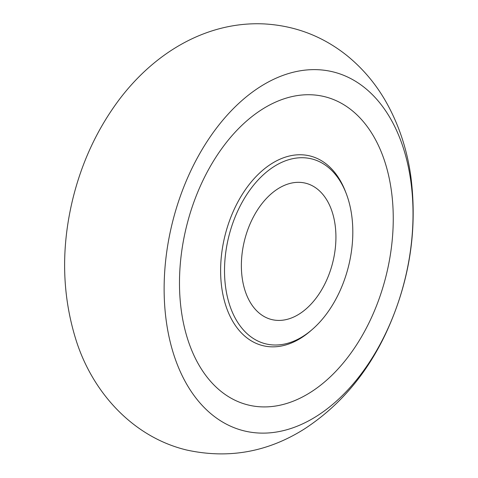 <?xml version="1.0" encoding="UTF-8"?>
<svg xmlns="http://www.w3.org/2000/svg" width="478" height="478" viewBox="0 0 478 478"><rect width="100%" height="100%" fill="white"/><g stroke="black" fill="none" stroke-linecap="round" stroke-linejoin="round"><path stroke-width="0.72" d="M318.043 69.71A184.926 119.685 104 0 0 169.164 337.426A184.926 119.685 104 0 0 378.66 346.95A184.926 119.685 104 0 0 318.043 69.71M311.674 94.799A158.821 102.794 104 0 0 183.809 324.723A158.821 102.794 104 0 0 363.74 332.903A158.821 102.794 104 0 0 311.674 94.799M346.245 193.584L345.457 191.541A97.739 63.257 104 0 0 301.959 154.8A97.739 63.257 104 0 0 220.776 277.097A97.739 63.257 104 0 0 310.592 330.901L312.248 329.467A95.295 61.68 104 0 0 346.245 193.584A95.295 61.68 104 0 0 303.829 157.764A95.295 61.68 104 0 0 224.672 277.007A95.295 61.68 104 0 0 312.248 329.467M299.843 182.363A70.254 45.47 104 0 0 243.284 284.069A70.254 45.47 104 0 0 322.871 287.684A70.254 45.47 104 0 0 299.843 182.363M263.85 23.9C295.063 25.603 322.871 36.25 347.273 55.83C362.736 68.479 375.511 83.572 385.597 101.109C398.628 123.969 407.035 149.058 410.829 176.364C417.778 230.707 409.288 283.382 385.364 334.391C366.142 374.722 339.177 406.228 304.474 428.921C267.841 452.08 228.621 459.125 186.826 450.061C133.721 437.406 93.037 393.322 76.271 340.802C62.152 296.115 60.867 249.355 72.423 200.521C81.463 162.873 97.088 129.203 119.297 99.502C156.563 50.315 208.994 21.373 263.85 23.9"/></g></svg>

